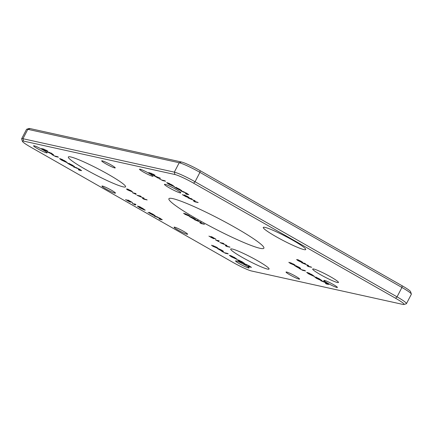 <?xml version="1.0" encoding="UTF-8"?>
<svg xmlns="http://www.w3.org/2000/svg" width="433" height="433" viewBox="0 0 433 433"><rect width="100%" height="100%" fill="white"/><g stroke="black" fill="none" stroke-linecap="round" stroke-linejoin="round"><path stroke-width="0.65" d="M159.793 177.931L158.191 177.346M155.133 176.177L154.678 175.917M155.106 176.231L158.316 178.19L153.569 175.489L160.454 178.304L155.16 176.128M217.615 247.73L215.369 247.313M217.534 247.887L216.955 248.012L212.928 246.29L211.526 245.257L216.197 247.01L217.615 248.044M212.462 245.814L211.645 245.213M213.263 246.366L216.684 247.541L213.106 245.82L212.451 245.765L213.263 246.366M213.832 245.83L212.451 245.765M157.536 216.971L154.727 216.164M160.789 219.174L159.972 218.351L154.148 216.035L155.999 216.44L160.27 218.384L161.763 219.726L159.912 219.32L158.938 218.762L161.249 218.963M162.213 219.634L159.523 218.892M162.283 219.758L161.845 219.569M225.431 253.278L221.658 251.259L224.456 252.72L227.282 253.348L228.256 253.9L225.431 253.278L227.758 253.614M225.458 253.224L224.662 252.769M138.576 206.947L137.477 206.113M145.19 210.037L143.334 209.453M140.693 207.255L140.178 207.023M139.366 206.709L138.414 206.72L139.994 207.862L143.799 209.583L144.189 209.588L144.102 209.209M141.829 208.002L140.752 207.283M143.799 209.583L141.802 208.056M141.748 208.159L140.747 207.293M140.665 207.439L138.874 206.568M140.157 207.066L142.966 208.527L144.806 210.151L139.637 207.786L137.791 206.157L140.227 206.931M145.223 210.151L144.887 209.994M137.364 206.157L137.791 206.157M243.27 262.826L239.476 260.596L242.599 262.901L239.13 261.234L237.327 259.876L241.641 262.366L238.507 260.06L242.177 261.813L244.217 263.356L243.27 262.826L243.378 262.522M244.429 263.345L243.433 262.717M242.626 262.734L241.701 262.376M238.21 260.487L237.322 259.87M239.471 260.704L238.588 259.903M133.494 203.943L132.433 203.467M135.469 204.273L133.467 204.008L135.405 204.961M135.356 205.053L132.514 203.51M132.433 203.667L135.069 204.046L135.967 204.56L133.467 204.008M249.094 266.896L248.125 266.338L249.971 266.75L249.154 265.927L243.33 263.61L245.181 264.016L249.457 265.959L250.945 267.302L248.704 266.468M244.304 264.162L243.914 263.735M251.4 267.204L249.181 266.739M251.465 267.329L251.032 267.145M246.723 264.547L244.385 264.006M249.971 266.75L250.436 266.539M76.895 167.836L74.086 167.024M80.148 170.039L79.331 169.216L73.507 166.9L75.358 167.306L79.629 169.249L81.123 170.591L79.271 170.185L78.297 169.628L80.608 169.828M81.572 170.494L78.876 169.758M81.642 170.618L81.204 170.434M233.019 257.186L229.918 255.416L234.637 257.521L236.743 259.291L231.401 256.829L229.355 255.335L235.714 258.712L234.313 257.467L231.839 256.174L233.073 257.083M231.276 255.99L230.502 255.546M237.116 259.172L235.233 258.577M237.149 259.286L236.824 259.134M230.372 256.017L229.501 255.41M231.249 256.044L231.698 255.968M235.714 258.712L236.093 258.723L235.996 258.328M61.87 159.257L61.421 159.333L63.191 160.475L60.09 158.705L64.815 160.811L66.915 162.581L61.573 160.118L59.532 158.624L60.56 159.014M60.506 159.144L64.966 161.704L66.265 162.012L66.168 161.617M60.55 159.306L59.673 158.7M67.288 162.462L65.405 161.866M61.448 159.279L60.674 158.835M65.886 162.002L62.071 159.355M62.011 159.463L61.421 159.333M67.321 162.575L66.996 162.424M222.421 250.891L219.439 249.202L220.927 250.252L218.313 249.072L221.75 251.026L217.393 248.547L219.055 249.262L218.476 248.661L221.945 250.285L223.374 251.416L222.421 250.891L222.573 250.653M223.396 251.227L222.551 250.761M219.39 249.332L219.098 249.186M219.055 249.262L218.557 248.504M218.389 248.937L217.436 248.553M48.978 152.622L47.998 152.162M53.075 154.408L52.718 154.251M51.018 152.968L53.568 154.814L47.413 152.032L49.541 152.394M50.785 153.022L48.945 152.687L52.739 154.213M52.685 154.31L50.39 153.006L48.945 152.687M49.492 152.492L50.753 153.082M149.022 212.912L152.454 214.79L149.32 212.484L152.99 214.238L155.036 215.78L154.083 215.25L154.191 214.947M155.241 215.769L154.245 215.141M154.083 215.25L150.332 212.944M150.365 212.879L153.417 215.331L147.967 212.311M153.444 215.158L152.513 214.8M150.283 213.128L149.401 212.327M47.787 151.02L45.546 150.603M42.64 149.104L41.817 148.503M44.004 149.12L42.705 148.898L43.435 149.656L46.856 150.83L42.623 149.055M47.706 151.177L47.127 151.301L43.1 149.58L41.703 148.546L46.374 150.3L47.787 151.334M126.523 200.084L131.253 202L128.038 200.041L132.541 202.606M131.897 202.238L131.275 201.957M132.503 202.676L126.723 199.9L127.464 200.723L130.425 202.195L125.532 199.532M144.07 198.184L143.512 198.817L147.171 199.949L143.967 199.245L142.511 198.411L143.226 197.708M140.606 196.209L138.425 195.9L144.113 198.211L143.512 198.817M138.436 195.873L137.548 195.38M146.673 199.667L143.615 198.839M143.523 198.79L142.646 198.287M143.161 197.827L136.969 195.256L140.173 195.96L141.104 196.495L138.425 195.9M68.382 163.777L71.813 165.655L68.679 163.349L72.349 165.103L74.395 166.645L73.442 166.115L73.55 165.812M74.6 166.635L73.605 166.007M73.442 166.115L69.691 163.809M69.724 163.744L72.771 166.191L67.326 163.171M72.798 166.023L71.873 165.666M69.643 163.993L68.76 163.192M132.487 191.689L131.459 191.316M128.114 189.697L127.551 189.091L130.934 190.677L132.368 191.835L127.681 189.968L126.387 188.94L128.114 189.697L127.632 188.934M127.199 189.481L126.414 188.945M130.609 191.169L129.727 190.823M131.443 191.31L128.482 189.622L129.337 190.336L131.659 191.105M129.667 190.812L127.313 189.465L129.868 190.655M55.603 156.567L51.83 154.549L54.634 156.01L57.459 156.638L58.428 157.19L55.603 156.567L57.93 156.903M55.635 156.513L54.834 156.059M216.879 240.504L215.818 240.028M218.854 240.835L216.846 240.569L218.784 241.522M218.741 241.614L215.899 240.071M215.818 240.228L218.454 240.607L219.352 241.121L216.846 240.569M133.986 193.313L136.254 194.439L132.374 192.642L135.989 193.578M134.013 193.248L133.034 192.815M201.399 222.54L200.842 223.174L204.506 224.305L201.302 223.601L199.84 222.768L200.56 222.064M197.935 220.565L195.754 220.256L201.448 222.567L200.842 223.174M195.77 220.229L194.882 219.737M204.003 224.023L200.95 223.195M200.858 223.147L199.976 222.643M200.495 222.183L194.298 219.612L197.502 220.316L198.438 220.852L195.754 220.256M226.832 246.501L225.371 245.668L226.026 245.083L219.829 242.512L223.033 243.216L223.969 243.752L221.285 243.157L226.979 245.468L226.372 246.074L230.037 247.205L226.832 246.501L226.481 246.096M229.533 246.924L226.914 246.345M226.389 246.047L225.506 245.543M221.301 243.13L220.413 242.637M226.372 246.074L226.93 245.441M221.285 243.157L223.466 243.465M189.697 215.764L187.451 215.342M184.545 213.842L183.722 213.242M185.909 213.864L184.615 213.637L185.346 214.4L188.761 215.569L184.534 213.794M189.616 215.915L189.037 216.045L185.01 214.319L183.608 213.285L188.279 215.044L189.692 216.072M209.908 236.645L214.633 238.561L211.423 236.602L215.921 239.168M215.277 238.799L214.66 238.518M215.883 239.238L210.102 236.461L210.849 237.284L213.805 238.762L208.912 236.093M324.019 281.618L321.21 280.806M327.272 283.821L326.455 282.998L320.631 280.681L322.482 281.087L326.753 283.03L328.246 284.373L326.395 283.967L325.421 283.409L327.732 283.61M328.696 284.275L326.006 283.539M328.766 284.4L328.328 284.216M194.504 218.919L191.521 217.236L193.01 218.286L190.396 217.101L193.827 219.055L189.475 216.576L191.137 217.296L190.558 216.689L194.027 218.319L195.451 219.444L194.65 218.687M195.472 219.255L194.628 218.789M191.473 217.361L191.175 217.22M191.137 217.296L190.639 216.532M190.282 217.112L189.513 216.587M308.994 273.039L308.545 273.115L310.315 274.257L307.219 272.487L311.939 274.592L314.039 276.362L308.697 273.9L306.656 272.406L307.684 272.795M307.63 272.925L312.09 275.485L313.395 275.794L313.297 275.404M307.674 273.088L306.797 272.481M314.418 276.243L312.534 275.648M308.572 273.061L307.798 272.617M313.01 275.783L309.194 273.136M309.14 273.245L308.545 273.115M314.445 276.357L314.12 276.205M320.566 279.897L316.772 277.667L319.9 279.972L316.426 278.305L314.623 276.947L318.937 279.437L315.803 277.131L319.473 278.884L321.519 280.427L320.566 279.897L320.674 279.594M321.724 280.416L320.729 279.788M319.927 279.805L318.997 279.447M315.511 277.558L314.623 276.941M316.767 277.775L315.884 276.974M295.306 266.046L294.575 265.559M300.599 268.276L298.586 267.708M296.892 266.56L295.761 265.553M296.773 266.1L296.432 266.241L297.341 266.896L299.495 267.881L299.75 267.659M299.495 267.881L296.713 266.089M299.019 267.827L295.679 265.71L299.073 267.258L300.648 268.395L297.926 267.621L294.435 265.478L296.957 267.047L299.062 267.74M302.727 270.349L298.954 268.33L301.758 269.791L304.583 270.419L305.552 270.971L302.727 270.349L305.054 270.685M302.759 270.295L301.958 269.84M294.911 264.801L292.67 264.384M289.764 262.885L288.941 262.284M291.128 262.901L289.834 262.679L290.565 263.437L293.98 264.612L289.753 262.836M294.83 264.958L294.256 265.083L290.229 263.361L288.827 262.328L293.498 264.081L294.911 265.115M300.34 261.456L300.794 261.943L297.866 260.563L296.573 259.535L298.299 260.298L297.736 259.686L301.119 261.278L302.553 262.436L300.372 261.391M300.794 261.77L299.912 261.424M297.568 259.93L299.853 261.413L296.6 259.546M298.299 260.298L297.817 259.529M302.672 262.29L298.667 260.217L299.522 260.931L301.844 261.705M308.561 265.537L308.004 266.171L311.663 267.307L308.458 266.598L307.002 265.765L307.717 265.061M305.097 263.562L302.916 263.253L308.61 265.564L308.004 266.171M302.932 263.226L302.039 262.739M311.165 267.02L308.107 266.192M308.015 266.143L307.138 265.64M307.652 265.18L301.46 262.609L304.664 263.318L305.595 263.849L302.916 263.253M188.171 197.161L185.032 195.435L188.306 197.464L185.952 196.696L182.309 194.623L185.611 196.365L186.867 196.782L184.036 194.882L187.684 196.56L189.145 197.702L188.171 197.161L188.333 196.939M189.167 197.513L188.312 197.037M187.619 197.053L185.909 196.468M184.869 195.505L183.955 194.866M195.077 200.793L194.52 201.426L198.184 202.563L194.98 201.854L193.519 201.02L194.238 200.317M191.613 198.817L189.432 198.509L195.126 200.82L194.52 201.426M189.448 198.482L188.561 197.995M197.681 202.276L194.628 201.448M194.536 201.399L193.654 200.896M194.173 200.436L187.976 197.865L191.18 198.574L192.117 199.104L189.432 198.509M175.522 187.808L178.948 189.686L175.814 187.375L179.484 189.134L181.53 190.677L180.577 190.147L180.685 189.838M181.736 190.666L180.74 190.033M180.577 190.147L176.826 187.835M176.859 187.77L179.911 190.222L174.461 187.202M179.939 190.055L179.013 189.692M176.778 188.019L175.895 187.218M184.03 191.868L181.221 191.056M187.283 194.065L186.466 193.242L180.642 190.926L182.493 191.337L186.764 193.28L188.258 194.623L186.406 194.211L185.432 193.659L187.743 193.854M188.712 194.525L186.017 193.789M188.777 194.65L188.339 194.466M162.743 180.593L158.965 178.575L161.769 180.041L164.594 180.664L165.568 181.221L162.743 180.593L165.065 180.934M162.77 180.539L161.969 180.085M169.011 183.289L168.556 183.359L170.331 184.501L167.23 182.737L171.95 184.837L174.05 186.607L168.708 184.149L166.667 182.65L167.695 183.04M167.641 183.17L172.101 185.73L173.406 186.038L173.308 185.649M167.685 183.338L166.808 182.726M174.429 186.493L172.545 185.892M168.583 183.305L167.809 182.867M173.027 186.033L169.206 183.386M169.151 183.495L168.556 183.359M174.456 186.607L174.131 186.45M154.927 175.051L152.681 174.629M154.841 175.208L154.267 175.333L150.24 173.606L148.838 172.572L153.509 174.331L154.922 175.365M149.775 173.13L148.952 172.529M150.576 173.687L153.991 174.862L150.419 173.14L149.764 173.081L150.576 173.687M151.139 173.151L149.764 173.081M402.906 304.421L251.541 270.993A15.956 1.613 27.5 0 1 232.878 262.344L30.889 147.242A15.956 1.613 27.5 0 1 22.408 141.315A15.956 1.613 27.5 0 1 23.577 141.098L174.943 174.521A15.956 1.613 27.5 0 1 193.605 183.17L395.6 298.272A15.956 1.613 27.5 0 1 403.924 304.491A15.956 1.613 27.5 0 1 402.906 304.421M298.997 279.106A7.621 0.769 27.5 0 1 291.236 275.615A7.621 0.769 27.5 0 1 286.034 272.054A7.621 0.769 27.5 0 1 293.152 274.89A7.621 0.769 27.5 0 1 299.555 279.09A7.621 0.769 27.5 0 1 298.997 279.106M248.547 267.967A7.621 0.769 27.5 0 1 240.78 264.476A7.621 0.769 27.5 0 1 235.579 260.91A7.621 0.769 27.5 0 1 242.696 263.751A7.621 0.769 27.5 0 1 249.105 267.951A7.621 0.769 27.5 0 1 248.547 267.967M46.553 152.865A7.621 0.769 27.5 0 1 38.786 149.374A7.621 0.769 27.5 0 1 33.585 145.813A7.621 0.769 27.5 0 1 40.702 148.649A7.621 0.769 27.5 0 1 47.11 152.854A7.621 0.769 27.5 0 1 46.553 152.865M152.508 176.263A7.621 0.769 27.5 0 1 144.746 172.772A7.621 0.769 27.5 0 1 139.54 169.206A7.621 0.769 27.5 0 1 146.657 172.047A7.621 0.769 27.5 0 1 153.066 176.247A7.621 0.769 27.5 0 1 152.508 176.263M336.842 287.463A7.621 0.769 27.5 0 1 329.08 283.972A7.621 0.769 27.5 0 1 323.873 280.411A7.621 0.769 27.5 0 1 330.991 283.247A7.621 0.769 27.5 0 1 337.399 287.447A7.621 0.769 27.5 0 1 336.842 287.463M114.664 167.907A7.621 0.769 27.5 0 1 106.902 164.416A7.621 0.769 27.5 0 1 101.701 160.854A7.621 0.769 27.5 0 1 108.818 163.69A7.621 0.769 27.5 0 1 115.221 167.89A7.621 0.769 27.5 0 1 114.664 167.907M303.988 249.592A23.934 2.419 27.5 0 1 278.571 238.058A23.934 2.419 27.5 0 1 263.508 227.282A23.934 2.419 27.5 0 1 285.628 236.348A23.934 2.419 27.5 0 1 305.741 249.267A23.934 2.419 27.5 0 1 303.988 249.592M267.497 269.077A21.628 2.187 27.5 0 1 245.468 259.172A21.628 2.187 27.5 0 1 230.708 249.062A21.628 2.187 27.5 0 1 250.902 257.11A21.628 2.187 27.5 0 1 269.077 269.034A21.628 2.187 27.5 0 1 267.497 269.077M337.404 282.5A14.538 1.467 27.5 0 1 322.601 275.843A14.538 1.467 27.5 0 1 312.68 269.05A14.538 1.467 27.5 0 1 326.255 274.457A14.538 1.467 27.5 0 1 338.471 282.473A14.538 1.467 27.5 0 1 337.404 282.5M123.21 186.867A32.264 3.258 27.5 0 1 90.356 172.085A32.264 3.258 27.5 0 1 68.333 157.006A32.264 3.258 27.5 0 1 98.459 169.011A32.264 3.258 27.5 0 1 125.57 186.802A32.264 3.258 27.5 0 1 123.21 186.867M259.968 248.282A53.535 5.412 27.5 0 1 205.448 223.758A53.535 5.412 27.5 0 1 168.908 198.731A53.535 5.412 27.5 0 1 218.892 218.654A53.535 5.412 27.5 0 1 263.886 248.174A53.535 5.412 27.5 0 1 259.968 248.282M180.139 192.891A9.217 0.931 27.5 0 1 170.754 188.664A9.217 0.931 27.5 0 1 164.459 184.355A9.217 0.931 27.5 0 1 173.065 187.787A9.217 0.931 27.5 0 1 180.815 192.869A9.217 0.931 27.5 0 1 180.139 192.891M114.907 193.14A7.621 0.769 27.5 0 1 107.146 189.649A7.621 0.769 27.5 0 1 101.944 186.082A7.621 0.769 27.5 0 1 109.062 188.918A7.621 0.769 27.5 0 1 115.465 193.123A7.621 0.769 27.5 0 1 114.907 193.14M187.051 234.248A7.621 0.769 27.5 0 1 179.284 230.751A7.621 0.769 27.5 0 1 174.082 227.19A7.621 0.769 27.5 0 1 181.2 230.026A7.621 0.769 27.5 0 1 187.608 234.231A7.621 0.769 27.5 0 1 187.051 234.248M21.65 138.744L26.537 129.359A17.726 1.792 27.5 0 1 26.705 129.24A17.726 1.792 27.5 0 1 27.836 129.326L179.202 162.748A17.726 1.792 27.5 0 1 199.938 172.361L401.932 287.463A17.726 1.792 27.5 0 1 411.35 294.05A17.726 1.792 27.5 0 1 411.35 294.256L406.463 303.641A17.726 1.792 -152.5 0 0 397.045 296.849L195.05 181.746A17.726 1.792 -152.5 0 0 174.315 172.134L22.949 138.712A17.726 1.792 -152.5 0 0 21.65 138.744A17.726 1.792 -152.5 0 0 21.65 138.95L22.408 141.315M411.35 294.05L410.592 291.685A15.956 1.613 -152.5 0 0 402.111 285.758L200.122 170.656A15.956 1.613 -152.5 0 0 181.459 162.007L30.094 128.579A15.956 1.613 -152.5 0 0 29.076 128.509L26.705 129.24M403.924 304.491L406.295 303.76A17.726 1.792 -152.5 0 0 406.463 303.641M181.459 162.007L179.202 162.748L174.315 172.134L174.943 174.521M193.605 183.17L195.05 181.746L199.938 172.361L200.122 170.656M30.094 128.579L27.836 129.326L22.949 138.712L23.577 141.098M402.111 285.758L401.932 287.463L397.045 296.849L395.6 298.272"/></g></svg>

